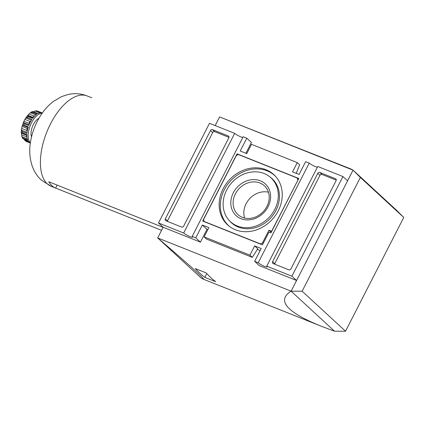 <?xml version="1.0" encoding="UTF-8"?>
<svg xmlns="http://www.w3.org/2000/svg" width="425" height="425" viewBox="0 0 425 425"><rect width="100%" height="100%" fill="white"/><g stroke="black" fill="none" stroke-linecap="round" stroke-linejoin="round"><path stroke-width="0.64" d="M219.613 116.918L351.119 169.07L353.037 170.143L219.613 116.918L215.188 125.577M334.533 331.208L321.576 326.347C286.53 312.242 276.372 300.517 291.109 291.168L302.132 291.205L360.352 177.438L353.053 170.154L291.12 291.178L334.517 331.197L345.53 331.224L403.75 217.451L396.461 210.184M336.085 180.662A1.62 1.381 -47.3 0 0 335.5 178.718L319.807 172.454A1.62 1.381 -47.3 0 0 317.767 173.357L272.595 261.635A1.62 1.381 -47.3 0 0 273.174 263.58L288.873 269.843A1.62 1.381 -47.3 0 0 290.907 268.94L336.085 180.662M342.922 176.534L317.741 166.488L266.741 266.156L291.917 276.202L342.922 176.534L347.576 180.822L353.037 170.143L396.451 210.173M242.792 137.503A5.265 0.85 -152.9 0 1 234.68 133.354L183.674 233.022A5.265 0.85 27.1 0 0 188.769 236.072A5.265 0.85 27.1 0 0 192.615 237.113A5.265 0.85 27.1 0 0 192.18 236.412L195.776 237.846L200.43 242.138L206.986 229.325L207.841 229.665M296.214 173.331L299.668 164.815L297.277 162.61L251.499 144.346L246.76 153.606L240.221 150.992L246.776 138.178L243.18 136.744L192.18 236.412M266.741 266.156A5.265 0.85 27.1 0 1 267.176 266.858A5.265 0.85 27.1 0 1 263.33 265.816A5.265 0.85 27.1 0 1 258.235 262.762L309.241 163.094A5.265 0.85 -152.9 0 0 317.353 167.248M297.277 162.61L292.543 171.865L299.083 174.473L305.639 161.659L309.241 163.094M254.655 245.905L249.921 255.159L252.312 257.364L257.757 248.763L254.655 245.905L261.194 248.513L254.639 261.327L258.235 262.762M252.312 257.364L206.529 239.1L204.138 236.895L249.921 255.159M228.241 135.931L212.548 129.668A1.62 1.381 -47.3 0 0 210.508 130.571L165.336 218.843A1.62 1.381 -47.3 0 0 165.915 220.793L181.613 227.051A1.62 1.381 -47.3 0 0 183.648 226.153L228.82 137.875A1.62 1.381 -47.3 0 0 228.241 135.931L228.873 136.51M234.68 133.354L209.498 123.308L158.498 222.976L183.674 233.022M360.352 177.438L403.75 217.451M302.132 291.205L345.53 331.224M201.11 277.982L157.686 237.942C191.107 266.502 206.226 280.208 203.028 279.055L201.11 277.982M291.917 276.202L296.57 280.489L291.109 291.168L157.686 237.942L163.147 227.263L200.43 242.138M158.498 222.976L163.147 227.263M245.91 153.26L251.43 142.471L246.776 138.178M254.639 261.327L259.293 265.62L296.57 280.489M195.776 237.846L202.332 225.032L208.872 227.641L204.138 236.895M202.332 225.032L206.986 229.325M257.348 249.411L260.164 250.538M206.178 272.93A243.105 120.317 111.7 0 0 215.672 281.679L204.813 277.35A243.105 120.317 -68.3 0 1 195.319 268.6L206.178 272.93M204.813 277.35L206.752 273.557M237.283 225.988A29.862 25.495 -47.3 0 0 272.999 212.489A29.862 25.495 -47.3 0 0 269.556 176.619A29.862 25.495 -47.3 0 0 231.965 182.468A29.862 25.495 -47.3 0 0 229.176 220.416A29.862 25.495 -47.3 0 0 237.283 225.988M233.309 192.812A21.558 18.402 132.7 0 1 260.398 180.816A21.558 18.402 132.7 0 1 268.106 206.693A21.558 18.402 132.7 0 1 241.018 218.689A21.558 18.402 132.7 0 1 233.309 192.812M235.354 229.76A34.154 29.16 -47.3 0 0 274.805 216.32A34.154 29.16 -47.3 0 0 275.336 176.125A34.154 29.16 -47.3 0 0 229.272 179.988A34.154 29.16 -47.3 0 0 229.149 226.217A34.154 29.16 -47.3 0 0 235.354 229.76M275.814 176.657A34.037 29.059 -47.3 0 0 230.398 181.029A34.037 29.059 -47.3 0 0 229.723 226.647M229.176 220.416L230.143 221.473A29.984 25.601 -47.3 0 0 238.282 227.067A29.984 25.601 -47.3 0 0 274.141 213.515A29.984 25.601 -47.3 0 0 270.688 177.496L269.556 176.619M242.367 217.334A19.545 16.687 -47.3 0 0 266.927 206.454A19.545 16.687 -47.3 0 0 264.403 185.794A19.545 16.687 -47.3 0 0 238.887 188.854A19.545 16.687 -47.3 0 0 237.904 214.529A19.545 16.687 -47.3 0 0 242.367 217.334M268.43 192.185A19.545 16.687 -47.3 0 0 249.608 198.741A19.545 16.687 -47.3 0 0 244.598 218.03M297.84 179.982L297.261 178.038L238.398 154.551L236.364 155.454L203.575 219.528L204.154 221.473L260.403 243.913L262.438 243.01L268.998 230.196L271.612 231.237L297.946 180.078M271.246 232.268L268.998 230.196M263.08 243.599L262.438 243.01M260.727 244.216L260.403 243.913M204.483 221.776L204.154 221.473M298.44 179.122L297.261 178.038M270.943 232.857L298.775 178.468L237.033 153.839L202.645 221.042L262.422 244.89L268.977 232.077L270.943 232.857M238 154.732L237.033 153.839M228.99 137.365L214.715 131.67A1.62 1.381 -47.3 0 0 212.681 132.568L167.508 220.846A1.62 1.381 -47.3 0 0 167.338 221.356M336.249 180.152L321.98 174.457A1.62 1.381 -47.3 0 0 319.94 175.36L274.768 263.638A1.62 1.381 -47.3 0 0 274.598 264.148M29.043 124.823L23.46 122.597L23.476 122.177L22.084 126.411A14.588 7.22 111.7 0 0 21.654 128.446L21.452 130.247L22.312 131.644A16.208 8.022 -68.3 0 0 22.249 132.834L21.314 132.754L21.399 133.179A14.588 7.22 111.7 0 0 21.633 134.794L21.877 136.685L23.003 138.098A16.208 8.022 -68.3 0 0 23.348 138.874L27.976 140.792M22.312 131.644L26.892 133.471A16.208 8.022 111.7 0 1 28.289 126.852L23.71 125.03A16.208 8.022 -68.3 0 1 24.172 123.744L23.46 122.597L23.906 121.306A14.588 7.22 111.7 0 1 24.884 119.398L25.829 117.964L27.343 117.539A16.208 8.022 -68.3 0 1 28.077 116.503L27.471 115.802M33.129 118.081L32.9 117.327A14.588 7.22 -68.3 0 1 34.159 116.057L29.038 114.017A14.588 7.22 111.7 0 0 27.779 115.281L25.42 118.384M29.038 114.017L30.43 112.699L32.125 111.632L32.98 111.871L32.125 111.632L32.236 111.998M28.077 116.503L32.651 118.331A16.208 8.022 111.7 0 1 36.752 114.203L32.172 112.375L30.43 112.699L35.87 114.872M37.926 113.496L33.442 111.706A14.588 7.22 111.7 0 0 33.054 111.77M33.442 111.706L35.057 110.925L37.57 111.079A16.208 8.022 -68.3 0 0 36.906 110.925L36.258 110.787M28.624 141.775L24.629 140.181L26.005 141.344L30.154 143.002M24.629 140.181L24.246 139.304M30.34 143.082A16.208 8.022 111.7 0 1 29.102 142.29A16.208 8.022 111.7 0 1 27.928 140.702L22.605 138.322M27.232 138.821L21.856 136.616L22.7 138.529M21.255 132.611L21.415 129.668M21.633 134.794L26.748 136.834A14.588 7.22 -68.3 0 1 26.52 135.219L21.399 133.179L21.462 132.876M23.71 125.03L22.493 125.301L28.071 127.527M26.52 135.219L27.078 135.054M27.157 131.362L26.775 130.486L21.654 128.446M26.775 130.486A14.588 7.22 -68.3 0 1 27.205 128.456L28.257 127.601M29.277 124.265L29.027 123.346L23.906 121.306M29.027 123.346A14.588 7.22 -68.3 0 1 30 121.444L30.913 120.992M34.159 116.057L34.68 115.956M87.04 95.907A48.62 24.066 -68.3 0 0 48.492 128.068A48.62 24.066 -68.3 0 0 47.233 183.807A48.62 24.066 -68.3 0 0 51.085 186.256L41.315 180.094C37.437 176.449 34.547 172.167 32.645 167.253C29.511 158.647 28.911 149.573 30.844 140.043C32.534 131.389 35.727 123.324 40.417 115.85C44.035 110.08 48.402 105.246 53.529 101.336L61.779 96.528L68.335 94.43C74.726 93.064 80.984 93.564 87.109 95.933L91.747 97.787M57.109 185.093L55.595 188.057A48.62 24.066 -68.3 0 1 51.813 185.635A48.62 24.066 -68.3 0 1 48.769 181.767L163.094 227.37M161.58 230.334L55.595 188.057M42.346 112.976A16.208 8.022 111.7 0 0 42.149 112.907L37.57 111.079M27.343 117.539L31.923 119.367A16.208 8.022 111.7 0 0 28.746 125.566L24.172 123.744M22.249 132.834L26.828 134.661A16.208 8.022 111.7 0 0 27.582 139.921L23.003 138.098M30.382 142.779A16.208 8.022 -68.3 0 1 30.249 125.598A16.208 8.022 -68.3 0 1 42.171 113.225M36.906 110.925L41.485 112.752A16.208 8.022 111.7 0 0 37.559 113.693L32.98 111.871A16.208 8.022 -68.3 0 0 32.172 112.375M31.53 136.871A11.348 5.615 -68.3 0 1 32.481 126.491A11.348 5.615 -68.3 0 1 38.935 118.304M167.508 220.846L165.336 218.843M212.681 132.568L210.508 130.571M214.715 131.67L212.548 129.668M274.768 263.638L272.595 261.635M319.94 175.36L317.767 173.357M321.98 174.457L319.807 172.454M336.132 179.302L335.5 178.718M30.148 142.997L26.052 141.366M26.998 132.457L21.452 130.247M27.205 128.456L22.084 126.411M30 121.444L24.884 119.398M31.397 120.185L25.829 117.964M32.9 117.327L27.779 115.281M39.796 112.816L35.057 110.925M203.028 279.055L321.576 326.347M21.489 132.882L26.823 135.012M27.487 115.807L32.922 117.975M32.619 111.594L37.692 113.618M37.549 111.068L42.155 112.907M51.074 186.256L161.58 230.339"/></g></svg>
